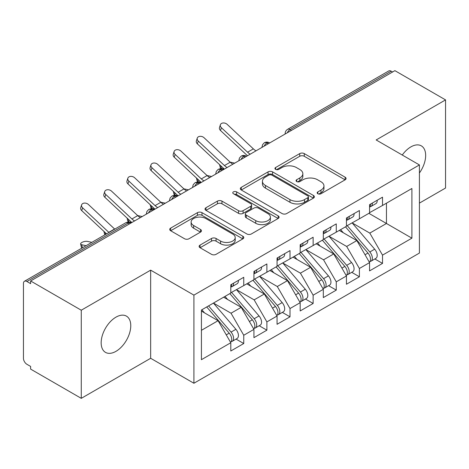 <?xml version="1.0" encoding="UTF-8"?>
<svg xmlns="http://www.w3.org/2000/svg" width="469" height="469" viewBox="0 0 469 469"><rect width="100%" height="100%" fill="white"/><g stroke="black" fill="none" stroke-linecap="round" stroke-linejoin="round"><path stroke-width="0.7" d="M317.83 193.744A2.245 1.296 0 0 0 321.007 193.744L345.125 179.82A3.213 1.853 0 0 0 346.069 178.507A3.213 1.853 0 0 0 345.125 177.194L304.264 153.603A3.213 1.853 0 0 0 299.726 153.603L275.602 167.527A2.245 1.296 0 0 0 274.945 168.447A2.245 1.296 0 0 0 275.602 169.362A2.245 1.296 0 0 0 278.779 169.362L281.904 167.562A10.271 5.933 0 0 1 296.431 167.562L299.838 169.526A10.271 5.933 0 0 1 302.845 173.723A10.271 5.933 0 0 1 299.838 177.915L296.713 179.721A2.245 1.296 0 0 0 296.056 180.635A2.245 1.296 0 0 0 296.713 181.556A2.245 1.296 0 0 0 299.896 181.556L303.015 179.75A10.271 5.933 0 0 1 317.542 179.75L320.948 181.72A10.271 5.933 0 0 1 323.962 185.912A10.271 5.933 0 0 1 320.948 190.109L317.83 191.909A2.245 1.296 0 0 0 317.173 192.823A2.245 1.296 0 0 0 317.83 193.744L317.83 191.909M115.966 351.34A20.935 12.088 120 0 0 129.643 332.896A20.935 12.088 120 0 0 126.431 316.118A20.935 12.088 120 0 0 115.966 317.155A20.935 12.088 120 0 0 102.289 335.605A20.935 12.088 120 0 0 105.496 352.377A20.935 12.088 120 0 0 115.966 351.34M419.415 173.002A20.935 12.088 120 0 0 421.326 145.865A20.935 12.088 120 0 0 410.856 146.903A20.935 12.088 120 0 0 402.267 155.028M200.058 245.094A3.213 1.853 0 0 0 199.12 246.401A3.213 1.853 0 0 0 200.058 247.714L211.525 254.333A3.213 1.853 0 0 0 216.062 254.333L242.854 238.868A3.213 1.853 0 0 0 243.792 237.554A3.213 1.853 0 0 0 242.854 236.241L201.987 212.65A3.213 1.853 0 0 0 197.449 212.65L170.657 228.116A3.213 1.853 0 0 0 169.719 229.429A3.213 1.853 0 0 0 170.657 230.736L184.51 238.733A3.213 1.853 0 0 0 189.048 238.733L200.515 232.114A3.213 1.853 0 0 0 201.453 230.807A3.213 1.853 0 0 0 200.515 229.493L193.644 225.53A8.589 4.96 0 0 1 191.129 222.025A8.589 4.96 0 0 1 196.435 217.44A8.589 4.96 0 0 1 205.791 218.519L232.694 234.049A8.589 4.96 0 0 1 235.209 237.554A8.589 4.96 0 0 1 229.91 242.133A8.589 4.96 0 0 1 220.547 241.06L216.062 238.475A3.213 1.853 0 0 0 211.525 238.475L200.058 245.094L200.058 247.714M419.415 203.118L445.55 188.034L445.55 99.897L394.898 70.655L30.62 280.966L30.62 283.639L26.921 281.506A4.907 2.832 -120 0 0 24.464 281.259A4.907 2.832 -120 0 0 23.45 283.505L23.45 358.287A4.907 2.832 -120 0 0 26.921 364.296L30.62 366.43L30.62 369.103L81.272 398.345L150.66 358.287L193.908 383.255L193.908 295.124L150.66 270.15L81.272 310.214L30.62 280.966M445.55 99.897L376.161 139.955L419.415 164.93L193.908 295.124M282.127 213.571A3.213 1.853 0 0 0 286.67 213.571L313.456 198.1A3.213 1.853 0 0 0 314.4 196.792A3.213 1.853 0 0 0 313.456 195.479L272.595 171.889A3.213 1.853 0 0 0 268.051 171.889L241.265 187.354A3.213 1.853 0 0 0 240.321 188.667A3.213 1.853 0 0 0 241.265 189.974L282.127 213.571M234.33 194.23A2.245 1.296 0 0 1 236.611 194.547L236.611 191.874L278.158 215.863A3.213 1.853 0 0 1 279.096 217.17A3.213 1.853 0 0 1 278.158 218.484L251.366 233.949A3.213 1.853 0 0 1 246.829 233.949L205.961 210.358L205.961 207.738A3.213 1.853 0 0 0 205.023 209.045A3.213 1.853 0 0 0 205.961 210.358M205.961 207.738L217.428 201.119A3.213 1.853 0 0 1 221.966 201.119L238.539 210.687A3.213 1.853 0 0 0 243.083 210.687L250.686 206.296A3.213 1.853 0 0 0 251.624 204.982A3.213 1.853 0 0 0 250.686 203.675L233.433 193.709A2.245 1.296 0 0 1 232.776 192.794A2.245 1.296 0 0 1 234.16 191.592A2.245 1.296 0 0 1 236.611 191.874M193.908 383.255L419.415 253.061L419.415 164.93M368.88 213.336L411.899 238.17L411.899 188.497L382.522 205.457L382.522 197.179L369.572 204.654L369.572 212.932L359.395 218.812L359.395 210.528L346.444 218.009L346.444 226.287L336.267 232.161L336.267 223.883L323.317 231.364L323.317 239.641L313.14 245.516L313.14 237.238L300.183 244.712L300.183 252.996L290.006 258.87L290.006 250.593L277.056 258.067L277.056 266.345L266.879 272.225L266.879 263.941L253.928 271.422L253.928 279.7L243.751 285.574L243.751 277.296L230.801 284.777L230.801 293.055L201.424 310.015L201.424 359.688L230.801 342.728L218.079 320.696L201.424 311.082M411.899 238.17L382.522 255.13L369.801 233.099L352.225 222.951M374.837 258.97L382.522 263.408L382.522 255.13M382.522 263.408L369.572 270.889L369.572 262.611L359.395 268.485L346.673 246.454L329.097 236.3M351.709 272.325L359.395 276.763L359.395 268.485M359.395 276.763L346.444 284.243L346.444 275.96L336.267 281.84L323.546 259.803L305.97 249.655M328.581 285.68L336.267 290.118L336.267 281.84M336.267 290.118L323.317 297.592L323.317 289.314L313.14 295.189L300.418 273.157L282.836 263.009M305.448 299.034L313.14 303.472L313.14 295.189M313.14 303.472L300.183 310.947L300.183 302.669L290.006 308.543L277.29 286.512L259.709 276.364M282.32 312.383L290.006 316.821L290.006 308.543M290.006 316.821L277.056 324.302L277.056 316.024L266.879 321.898L254.157 299.867L236.581 289.713M259.193 325.738L266.879 330.176L266.879 321.898M266.879 330.176L253.928 337.657L253.928 329.373L243.751 335.253L231.029 313.216L213.454 303.068M236.065 339.093L243.751 343.531L243.751 335.253M243.751 343.531L230.801 351.005L230.801 342.728M230.801 292.785L243.751 285.574M201.424 330.311L218.079 320.696M253.928 279.436L266.879 272.225M231.029 313.216L241.207 307.342L223.631 297.194M253.928 329.373L241.207 307.342M277.056 266.081L290.006 258.87M254.157 299.867L264.334 293.987L246.758 283.839M277.056 316.024L264.334 293.987M300.183 252.727L313.14 245.516M277.29 286.512L287.468 280.638L269.886 270.49M300.183 302.669L287.468 280.638M323.317 239.372L336.267 232.161M300.418 273.157L310.595 267.283L293.014 257.135M323.317 289.314L310.595 267.283M346.444 226.023L359.395 218.812M323.546 259.803L333.723 253.928L316.147 243.78M346.444 275.96L333.723 253.928M392.582 71.992L391.199 71.188L290.065 129.579L291.454 130.376M287.292 132.78A4.907 2.832 120 0 1 290.065 129.579A4.907 2.832 60 0 0 287.614 129.333L388.742 70.948A4.907 2.832 60 0 1 391.199 71.188M369.572 212.668L382.522 205.457M369.801 233.099L386.456 223.484L386.456 203.188L411.899 188.497M346.673 246.454L356.85 240.574L339.275 230.426M369.572 262.611L356.85 240.574M81.272 310.214L81.272 398.345M150.66 358.287L150.66 270.15M268.209 143.795L266.82 142.998A4.907 2.832 -120 0 0 264.369 142.752A4.907 2.832 -120 0 0 264.311 142.787L262.593 144.651L262.03 146.932A4.907 2.832 0 0 0 262.077 147.336M245.082 157.15L243.692 156.347A4.907 2.832 -120 0 0 241.242 156.107A4.907 2.832 -120 0 0 241.183 156.142L239.466 158L238.903 160.287A4.907 2.832 0 0 0 238.95 160.691M221.954 170.505L220.565 169.702A4.907 2.832 -120 0 0 218.114 169.461A4.907 2.832 -120 0 0 218.056 169.497L216.338 171.355L215.775 173.641A4.907 2.832 0 0 0 215.822 174.046M198.827 183.86L197.437 183.057A4.907 2.832 -120 0 0 194.981 182.81A4.907 2.832 -120 0 0 194.928 182.846L193.21 184.71L192.642 186.996A4.907 2.832 0 0 0 192.695 187.395M175.693 197.209L174.31 196.411A4.907 2.832 -120 0 0 171.853 196.165A4.907 2.832 -120 0 0 171.795 196.2L170.077 198.065L169.514 200.345A4.907 2.832 0 0 0 169.567 200.75M152.566 210.563L151.176 209.76A4.907 2.832 -120 0 0 148.726 209.52A4.907 2.832 -120 0 0 148.667 209.555L146.949 211.413L146.387 213.7A4.907 2.832 0 0 0 146.434 214.104M318.727 194.06L320.948 192.777A10.271 5.933 0 0 0 323.962 188.585L323.962 185.912M302.845 173.723L302.845 176.391A10.271 5.933 0 0 1 299.838 180.588L297.616 181.872M345.084 179.844L304.264 156.277A3.213 1.853 0 0 0 299.726 156.277L276.499 169.684M313.415 198.129L272.595 174.556A3.213 1.853 0 0 0 268.051 174.556L241.306 189.998M307.781 197.707A2.245 1.296 0 0 0 308.444 196.792A2.245 1.296 0 0 0 307.781 195.872L271.914 175.166A2.245 1.296 0 0 0 268.737 175.166L265.442 177.065A10.271 5.933 0 0 0 262.435 181.257A10.271 5.933 0 0 0 265.442 185.454L289.959 199.606A10.271 5.933 0 0 0 304.492 199.606L307.781 197.707L307.781 200.38A2.245 1.296 0 0 0 308.444 199.46L308.444 196.792M262.435 181.257L262.435 183.93A10.271 5.933 0 0 0 265.442 188.122L265.442 185.454M307.781 200.38L304.492 202.28A10.271 5.933 0 0 1 289.959 202.28L265.442 188.122M206.002 210.382L217.428 203.786L217.428 201.119M251.624 204.982L251.624 207.656A3.213 1.853 0 0 1 250.686 208.963L243.083 213.354A3.213 1.853 0 0 1 238.539 213.354L221.966 203.786A3.213 1.853 0 0 0 217.428 203.786M236.611 194.547L278.111 218.507M255.74 220.612A8.589 4.96 0 0 0 265.096 221.69A8.589 4.96 0 0 0 270.396 217.106A8.589 4.96 0 0 0 267.881 213.6L258.407 208.13A3.213 1.853 0 0 0 253.864 208.13L246.26 212.521A3.213 1.853 0 0 0 245.316 213.829A3.213 1.853 0 0 0 246.26 215.142L255.74 220.612L255.74 223.285A8.589 4.96 0 0 0 265.096 224.358A8.589 4.96 0 0 0 270.396 219.779L270.396 217.106M245.316 213.829L245.316 216.502A3.213 1.853 0 0 0 246.26 217.809L246.26 215.142M255.74 223.285L246.26 217.809M235.209 237.554L235.209 240.228A8.589 4.96 0 0 1 229.91 244.806A8.589 4.96 0 0 1 220.547 243.733L216.062 241.142A3.213 1.853 0 0 0 211.525 241.142L200.105 247.738M191.129 222.025L191.129 224.692A8.589 4.96 0 0 0 193.644 228.198L193.644 225.53M200.468 232.137L193.644 228.198M242.813 238.891L201.987 215.324A3.213 1.853 0 0 0 197.449 215.324L170.704 230.766M347.341 225.771L369.824 251.982A6.543 3.775 60 0 1 372.345 258.196A6.543 3.775 60 0 1 370.991 261.192L375.851 258.39A6.543 3.775 -120 0 0 377.205 255.394A6.543 3.775 -120 0 0 374.678 249.174L352.196 222.968M370.991 261.192A6.543 3.775 60 0 1 369.935 261.497M345.489 226.838L367.972 253.049A6.543 3.775 60 0 1 370.498 259.263A6.543 3.775 60 0 1 369.308 262.153M224.37 169.11L221.386 168.453A4.086 1.554 166.9 0 1 220.295 167.709L219.58 164.637M343.296 232.753L340.629 229.646M230.132 162.127L234.717 163.136M369.572 207.198A6.543 3.775 -120 0 0 370.498 204.525A6.543 3.775 -120 0 0 370.487 204.126M369.935 206.759A6.543 3.775 -120 0 0 370.991 206.454A6.543 3.775 -120 0 0 372.345 203.458A6.543 3.775 -120 0 0 372.333 203.059M377.193 200.257A6.543 3.775 60 0 1 377.205 200.656A6.543 3.775 60 0 1 375.851 203.652L370.991 206.454M256.01 150.842A12.1 6.988 60 0 1 253.36 148.866L227.166 124.361A4.086 2.955 17.6 0 0 223.215 122.966A4.086 2.955 17.6 0 0 220.377 124.789A4.086 2.955 17.6 0 0 221.386 127.703L220.494 130.499A4.086 2.955 -162.4 0 1 219.486 127.591L220.377 124.789M250.229 154.178A12.1 6.988 60 0 1 247.573 152.208L221.386 127.703M220.494 130.499L246.682 155.005A16.356 9.444 -120 0 0 247.515 155.743M324.208 239.126L346.691 265.331A6.543 3.775 60 0 1 349.217 271.551A6.543 3.775 60 0 1 347.863 274.547L352.723 271.739A6.543 3.775 -120 0 0 354.077 268.743A6.543 3.775 -120 0 0 351.551 262.529L329.068 236.317M347.863 274.547A6.543 3.775 60 0 1 346.808 274.846M322.361 240.192L344.844 266.398A6.543 3.775 60 0 1 347.371 272.618A6.543 3.775 60 0 1 346.181 275.508M201.242 182.459L198.252 181.808A4.086 1.554 166.9 0 1 197.162 181.063L196.447 177.991M320.169 246.102L317.501 242.995M207.005 175.482L211.589 176.485M301.08 252.474L323.563 278.686A6.543 3.775 60 0 1 326.09 284.906A6.543 3.775 60 0 1 324.736 287.896L329.59 285.093A6.543 3.775 -120 0 0 330.95 282.098A6.543 3.775 -120 0 0 328.423 275.883L305.94 249.672M324.736 287.896A6.543 3.775 60 0 1 323.674 288.201M299.228 253.547L321.716 279.753A6.543 3.775 60 0 1 324.237 285.973A6.543 3.775 60 0 1 323.053 288.857M178.114 195.813L175.125 195.157A4.086 1.554 166.9 0 1 174.034 194.418L173.319 191.346M297.041 259.457L294.374 256.35M183.877 188.837L188.462 189.839M277.953 265.829L300.436 292.04A6.543 3.775 60 0 1 302.962 298.255A6.543 3.775 60 0 1 301.608 301.25L306.462 298.448A6.543 3.775 -120 0 0 307.816 295.452A6.543 3.775 -120 0 0 305.29 289.232L282.807 263.027M301.608 301.25A6.543 3.775 60 0 1 300.547 301.555M276.1 266.896L298.583 293.107A6.543 3.775 60 0 1 301.11 299.328A6.543 3.775 60 0 1 299.92 302.212M154.987 209.168L151.997 208.512A4.086 1.554 166.9 0 1 150.907 207.767L150.191 204.701M273.908 272.811L271.246 269.704M160.744 202.192L165.334 203.194M254.825 279.184L277.308 305.395A6.543 3.775 60 0 1 279.835 311.609A6.543 3.775 60 0 1 278.475 314.605L283.335 311.803A6.543 3.775 -120 0 0 284.689 308.807A6.543 3.775 -120 0 0 282.162 302.587L259.679 276.382M278.475 314.605A6.543 3.775 60 0 1 277.419 314.91M252.973 280.251L275.455 306.462A6.543 3.775 60 0 1 277.982 312.676A6.543 3.775 60 0 1 276.792 315.567M131.853 222.523L128.869 221.866A4.086 1.554 166.9 0 1 127.779 221.122L127.064 218.05M250.78 286.166L248.119 283.053M137.616 215.541L142.201 216.549M346.444 220.553A6.543 3.775 -120 0 0 347.371 217.88A6.543 3.775 -120 0 0 347.353 217.481M346.808 220.108A6.543 3.775 -120 0 0 347.863 219.809A6.543 3.775 -120 0 0 349.217 216.813A6.543 3.775 -120 0 0 349.206 216.414M354.066 213.606A6.543 3.775 60 0 1 354.077 214.011A6.543 3.775 60 0 1 352.723 217L347.863 219.809M232.882 164.197A12.1 6.988 60 0 1 230.232 162.221L204.038 137.716A4.086 2.955 17.6 0 0 200.087 136.321A4.086 2.955 17.6 0 0 197.25 138.144A4.086 2.955 17.6 0 0 198.252 141.052L197.367 143.854A4.086 2.955 -162.4 0 1 196.359 140.946L197.25 138.144M227.102 167.533A12.1 6.988 60 0 1 224.446 165.557L198.252 141.052M197.367 143.854L223.555 168.359A16.356 9.444 -120 0 0 224.387 169.098M323.317 233.902A6.543 3.775 -120 0 0 324.237 231.235A6.543 3.775 -120 0 0 324.226 230.836M323.674 233.462A6.543 3.775 -120 0 0 324.736 233.157A6.543 3.775 -120 0 0 326.09 230.168A6.543 3.775 -120 0 0 326.078 229.769M330.932 226.961A6.543 3.775 60 0 1 330.95 227.359A6.543 3.775 60 0 1 329.59 230.355L324.736 233.157M209.754 177.546A12.1 6.988 60 0 1 207.099 175.576L180.911 151.071A4.086 2.955 17.6 0 0 176.96 149.67A4.086 2.955 17.6 0 0 174.122 151.499A4.086 2.955 17.6 0 0 175.125 154.407L174.234 157.209A4.086 2.955 -162.4 0 1 173.231 154.301L174.122 151.499M203.968 180.887A12.1 6.988 60 0 1 201.318 178.912L175.125 154.407M174.234 157.209L200.427 181.714A16.356 9.444 -120 0 0 201.26 182.453M300.183 247.257A6.543 3.775 -120 0 0 301.11 244.589A6.543 3.775 -120 0 0 301.098 244.191M300.547 246.817A6.543 3.775 -120 0 0 301.608 246.512A6.543 3.775 -120 0 0 302.962 243.517A6.543 3.775 -120 0 0 302.951 243.118M307.805 240.316A6.543 3.775 60 0 1 307.816 240.714A6.543 3.775 60 0 1 306.462 243.71L301.608 246.512M186.621 190.901A12.1 6.988 60 0 1 183.971 188.925L157.777 164.42A4.086 2.955 17.6 0 0 153.826 163.024A4.086 2.955 17.6 0 0 150.995 164.853A4.086 2.955 17.6 0 0 151.997 167.761L151.106 170.564A4.086 2.955 -162.4 0 1 150.103 167.656L150.995 164.853M180.841 194.236A12.1 6.988 60 0 1 178.191 192.267L151.997 167.761M151.106 170.564L177.3 195.069A16.356 9.444 -120 0 0 178.132 195.808M277.056 260.612A6.543 3.775 -120 0 0 277.982 257.938A6.543 3.775 -120 0 0 277.97 257.54M277.419 260.172A6.543 3.775 -120 0 0 278.475 259.867A6.543 3.775 -120 0 0 279.835 256.871A6.543 3.775 -120 0 0 279.817 256.473M284.677 253.67A6.543 3.775 60 0 1 284.689 254.069A6.543 3.775 60 0 1 283.335 257.065L278.475 259.867M163.493 204.255A12.1 6.988 60 0 1 160.844 202.28L134.65 177.774A4.086 2.955 17.6 0 0 130.699 176.379A4.086 2.955 17.6 0 0 127.861 178.202A4.086 2.955 17.6 0 0 128.869 181.116L127.978 183.912A4.086 2.955 -162.4 0 1 126.97 181.005L127.861 178.202M157.713 207.591A12.1 6.988 60 0 1 155.063 205.621L128.869 181.116M127.978 183.912L154.172 208.418A16.356 9.444 -120 0 0 154.999 209.156M231.692 292.539L254.18 318.744A6.543 3.775 60 0 1 256.701 324.964A6.543 3.775 60 0 1 255.347 327.96L260.207 325.152A6.543 3.775 -120 0 0 261.561 322.156A6.543 3.775 -120 0 0 259.035 315.942L236.552 289.731M255.347 327.96A6.543 3.775 60 0 1 254.292 328.259M229.845 293.606L252.328 319.811A6.543 3.775 60 0 1 254.855 326.031A6.543 3.775 60 0 1 253.665 328.921M104.874 234.834A4.086 1.554 166.9 0 1 104.651 234.477L103.936 231.405M227.653 299.515L224.985 296.408M114.489 228.895L114.981 229.001M253.928 273.966A6.543 3.775 -120 0 0 254.855 271.293A6.543 3.775 -120 0 0 254.843 270.894M254.292 273.521A6.543 3.775 -120 0 0 255.347 273.222A6.543 3.775 -120 0 0 256.701 270.226A6.543 3.775 -120 0 0 256.69 269.827M261.55 267.019A6.543 3.775 60 0 1 261.561 267.424A6.543 3.775 60 0 1 260.207 270.414L255.347 273.222M140.366 217.61A12.1 6.988 60 0 1 137.716 215.634L111.522 191.129A4.086 2.955 17.6 0 0 107.571 189.734A4.086 2.955 17.6 0 0 104.734 191.557A4.086 2.955 17.6 0 0 105.742 194.465L104.851 197.267A4.086 2.955 -162.4 0 1 103.842 194.359L104.734 191.557M134.585 220.946A12.1 6.988 60 0 1 131.93 218.97L105.742 194.465M104.851 197.267L131.039 221.773A16.356 9.444 -120 0 0 131.871 222.511M208.564 305.888L231.047 332.099A6.543 3.775 60 0 1 233.574 338.319A6.543 3.775 60 0 1 232.219 341.309L237.079 338.507A6.543 3.775 -120 0 0 238.434 335.511A6.543 3.775 -120 0 0 235.907 329.297L213.424 303.085M232.219 341.309A6.543 3.775 60 0 1 231.158 341.614M206.718 306.961L229.2 333.166A6.543 3.775 60 0 1 231.727 339.386A6.543 3.775 60 0 1 230.537 342.27M81.747 248.189A4.086 1.554 166.9 0 1 81.518 247.831L80.627 243.997A4.086 1.554 -13.1 0 0 81.717 244.742L86.067 245.697M91.848 242.356L87.504 241.406A4.086 1.554 -13.1 0 0 82.96 241.951A4.086 1.554 -13.1 0 0 80.627 243.997M204.525 312.87L201.858 309.763M230.801 287.315A6.543 3.775 -120 0 0 231.727 284.648A6.543 3.775 -120 0 0 231.709 284.249M231.158 286.876A6.543 3.775 -120 0 0 232.219 286.571A6.543 3.775 -120 0 0 233.574 283.581A6.543 3.775 -120 0 0 233.562 283.182M238.422 280.374A6.543 3.775 60 0 1 238.434 280.773A6.543 3.775 60 0 1 237.079 283.768L232.219 286.571M114.747 229.136A12.1 6.988 60 0 1 114.588 228.989L88.395 204.484A4.086 2.955 17.6 0 0 84.443 203.083A4.086 2.955 17.6 0 0 81.606 204.912A4.086 2.955 17.6 0 0 82.608 207.82L81.717 210.622A4.086 2.955 -162.4 0 1 80.715 207.714L81.606 204.912M108.966 232.477A12.1 6.988 60 0 1 108.802 232.325L82.608 207.82M81.717 210.622L106.563 233.861M129.438 223.918L128.049 223.115L26.921 281.506M130.874 223.086L130.505 222.875A4.907 2.832 120 0 0 128.049 223.115A4.907 2.832 -120 0 0 125.598 222.875L24.464 281.259M269.646 142.969L269.276 142.752A4.907 2.832 120 0 0 266.82 142.998A4.907 2.832 120 0 0 264.158 146.135M285.158 134.011L285.158 133.583A4.907 2.832 0 0 0 285.211 133.982M246.518 156.324L246.149 156.107A4.907 2.832 120 0 0 243.692 156.347A4.907 2.832 120 0 0 241.031 159.489M223.391 169.672L223.015 169.461A4.907 2.832 120 0 0 220.565 169.702A4.907 2.832 120 0 0 217.903 172.844M200.263 183.027L199.888 182.81A4.907 2.832 120 0 0 197.437 183.057A4.907 2.832 120 0 0 194.776 186.193M177.13 196.382L176.76 196.165A4.907 2.832 120 0 0 174.31 196.411A4.907 2.832 120 0 0 171.648 199.548M154.002 209.737L153.633 209.52A4.907 2.832 120 0 0 151.176 209.76A4.907 2.832 120 0 0 148.515 212.903M320.948 192.777L320.948 190.109M296.713 181.556L296.713 179.721M299.838 180.588L299.838 177.915M275.602 169.362L275.602 167.527M299.726 156.277L299.726 153.603M304.264 156.277L304.264 153.603M345.125 179.82L345.125 177.194M241.265 189.974L241.265 187.354M268.051 174.556L268.051 171.889M272.595 174.556L272.595 171.889M313.456 198.1L313.456 195.479M289.959 202.28L289.959 199.606M304.492 202.28L304.492 199.606M221.966 203.786L221.966 201.119M238.539 213.354L238.539 210.687M243.083 213.354L243.083 210.687M250.686 208.963L250.686 206.296M278.158 218.484L278.158 215.863M211.525 241.142L211.525 238.475M216.062 241.142L216.062 238.475M220.547 243.733L220.547 241.06M200.515 232.114L200.515 229.493M170.657 230.736L170.657 228.116M197.449 215.324L197.449 212.65M201.987 215.324L201.987 212.65M242.854 238.868L242.854 236.241M220.752 165.739L221.386 168.453M367.972 253.049L365.034 254.743M374.678 249.174L369.824 251.982M247.573 152.208L253.36 148.866M197.625 179.088L198.252 181.808M344.844 266.398L341.901 268.098M351.551 262.529L346.691 265.331M174.497 192.442L175.125 195.157M321.716 279.753L318.773 281.453M328.423 275.883L323.563 278.686M151.364 205.797L151.997 208.512M298.583 293.107L295.646 294.808M305.29 289.232L300.436 292.04M128.236 219.152L128.869 221.866M275.455 306.462L272.518 308.156M282.162 302.587L277.308 305.395M224.446 165.557L230.232 162.221M201.318 178.912L207.099 175.576M178.191 192.267L183.971 188.925M155.063 205.621L160.844 202.28M105.109 232.501L105.56 234.441M252.328 319.811L249.385 321.511M259.035 315.942L254.18 318.744M131.93 218.97L137.716 215.634M81.717 244.742L82.433 247.796M229.2 333.166L226.257 334.866M235.907 329.297L231.047 332.099M108.802 232.325L114.588 228.989M269.276 142.752A4.907 4.907 0 0 0 264.369 142.752M287.614 129.333A4.907 4.907 0 0 0 285.158 133.583M246.149 156.107A4.907 4.907 0 0 0 241.242 156.107M262.03 146.932L262.03 147.366M223.015 169.461A4.907 4.907 0 0 0 218.114 169.461M238.903 160.287L238.903 160.72M199.888 182.81A4.907 4.907 0 0 0 194.981 182.81M215.775 173.641L215.775 174.069M176.76 196.165A4.907 4.907 0 0 0 171.853 196.165M192.642 186.996L192.642 187.424M153.633 209.52A4.907 4.907 0 0 0 148.726 209.52M169.514 200.345L169.514 200.779M130.505 222.875A4.907 4.907 0 0 0 125.598 222.875M146.387 213.7L146.387 214.134"/></g></svg>
